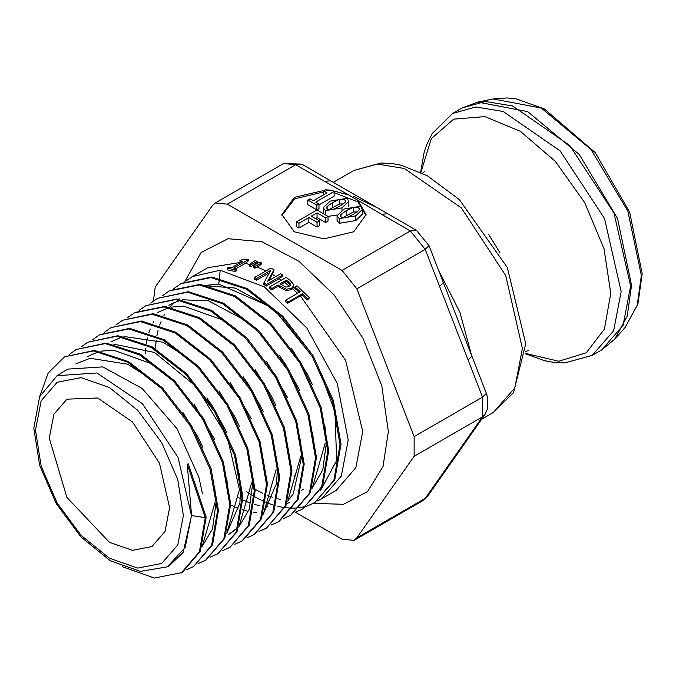 <?xml version="1.0" encoding="UTF-8"?>
<svg xmlns="http://www.w3.org/2000/svg" width="676" height="676" viewBox="0 0 676 676"><rect width="100%" height="100%" fill="white"/><g stroke="black" fill="none" stroke-linecap="round" stroke-linejoin="round"><path stroke-width="1.01" d="M205.403 285.695L235.138 288.044L267.307 305.391L218.779 284.097L204.313 285.509M312.109 488.249L322.765 469.786L326.39 442.501M325.224 443.05L312.456 487.21M326.39 442.408L324.894 425.914M312.413 384.61L307.453 374.217L291.424 348.191M289.32 502.488L286.751 503.713M268.051 506.814L265.355 506.603M259.466 505.673L254.573 504.448M249.951 502.919L242.971 499.97M239.253 498.102L237.496 497.147M155.463 348.081L156.139 340.586M156.866 335.98L158.125 330.327M159.739 325.046L161.032 321.632M163.972 315.481L164.69 314.222M169.87 306.963L173.909 302.84M178.616 299.214L179.453 298.674M314.137 449.058L312.633 432.606M299.983 391.015L285.787 364.719L279.543 355.568M248.151 322.004L208.436 300.778L182.579 299.789M180.822 300.203L172.38 303.347L168.949 305.282M153.798 321.522L152.979 323.018M150.224 329.035L148.906 332.702M147.427 337.915L146.21 343.847M145.568 348.394L145.078 354.072M230.702 505.057L237.952 508.251M242.456 509.822L247.602 511.217M253.314 512.239L256.28 512.535M287.68 501.195L293.257 493.928L301.893 455.717L300.347 439.121M300.71 456.351L288.027 500.155M287.731 397.792L266.707 361.626M236.439 329.449L223.967 320.407L183.711 306.11L170.884 307.132M169.161 307.538L157.331 312.599M275.901 405.541L271.017 395.291L255.224 369.578M263.243 514.157L276.653 483.171L277.371 469.068M276.188 469.643L263.598 513.084M263.361 411.692L249.495 386.004L243.208 376.777M251.193 418.655L230.339 382.802M237.935 527.39L228.606 534.513L237.648 528.235M238.797 527.094L249.258 509.205L252.858 482.36M251.683 482.943L239.135 526.063M252.858 482.309L251.413 466.406M239.372 426.421L234.58 416.348L219.024 390.981M188.697 358.483L163.017 342.25L123.987 336.496M122.271 336.91L110.856 341.853M226.587 533.584L239.879 503.071L240.605 489.01M113.568 344.092L154.584 352.483L196.277 386.714L227.347 437.135L239.431 489.593L226.925 532.561M240.605 488.959L239.152 473.124M226.73 432.353L213.202 407.282L206.848 397.953M228.353 495.609L226.874 479.647M214.681 439.577L193.995 404.003M164.606 372.814L152.776 364.229L113.568 350.16L100.589 351.19M98.882 351.605L87.618 356.472M202.132 546.521L212.509 528.902L216.092 502.31M214.909 502.893L202.454 545.532M216.092 502.251L214.672 486.661M202.825 447.267L198.144 437.406L182.833 412.394M152.784 380.165L127.595 364.229L90.153 358.255L75.999 363.789M202.454 493.641L198.938 477.357L176.909 428.55L142.121 388.455L102.727 366.857L68.006 369.062L63.857 371.42M167.369 566.826L185.182 547.399L191.452 515.627L178.058 457.424L142.484 403.733L96.93 372.975L57.029 375.712L39.605 396.753L33.8 428.204L39.707 465.527L56.235 503.586L80.934 536.921L110.298 560.7L140.439 571.397L167.369 566.826L169.051 565.93L183.145 552.512L191.578 515.56L187.277 464.251L188.283 463.795L206.18 517.123L200.324 551.253L182.233 572.479L154.381 578.098L122.5 566.708M169.583 507.591L159.443 463.153L132.454 421.993L97.707 397.978L66.907 399.203L53.869 414.202L49.289 438.141L66.907 497.418L109.436 542.313L132.454 550.315L151.965 546.529L165.003 531.522L169.583 507.591M267.738 281.224L280.726 273.721L282.788 275.073L266.386 284.545L263.91 282.923L270.687 270.4L256.542 278.563L254.48 277.464L270.882 267.992L274.025 269.69L267.738 281.224M274.025 269.69L273.028 272.977L268.845 280.582M269.369 272.774L256.584 280.16L254.548 279.078L254.48 277.464M282.788 275.073L282.72 276.028L279.112 278.647L266.276 286.058L266.386 284.545M256.584 280.16L256.542 278.563M266.276 286.058L263.834 284.461L263.91 282.923M261.57 262.981L261.671 263.75L259.973 265.229L254.928 268.169L254.708 266.479L253.263 265.93L259.161 262.077L261.57 262.981L254.708 266.479M254.928 268.169L253.508 267.628L253.263 265.93M241.324 259.93L246.858 259.187L248.506 259.542L233.727 268.068L236.566 268.769L234.885 269.732L227.153 268.118L228.826 267.147L231.682 267.645L242.676 261.299L239.819 260.801L241.324 259.93M240.453 262.584L239.819 260.801M236.566 268.769L236.921 270.493L235.248 271.465L234.885 269.732M248.506 259.542L248.751 260.615L245.287 263.37L236.135 268.651M235.248 271.465L227.626 269.868L227.153 268.118M257.429 261.468L257.556 262.254L256.212 263.479L250.855 266.699L250.576 264.992L249.14 264.536L255.046 260.699L257.429 261.468L250.576 264.992M250.855 266.699L249.444 266.251L249.14 264.536M293.316 287.182L291.246 289.683L286.21 290.612L277.861 286.379L271.744 289.911L269.58 288.339L269.741 286.869L286.142 277.397L290.291 280.455L293.545 284.444L293.587 285.931L291.559 288.331L286.497 289.243L278.047 284.934L271.938 288.458L269.741 286.869M290.334 285.551L289.37 283.903L286.278 281.419L280.929 284.613M286.278 281.419L286.455 280.084L290.562 284.097L290.604 284.909L289.243 286.489L285.88 287.139L279.915 283.852L286.455 280.084M271.744 289.911L271.938 288.458M277.861 286.379L278.047 284.934M299.333 292.319L294.668 288.179L294.956 286.928L296.899 285.813L309.65 297.837L308.839 298.31L307.707 298.961L302.459 293.722L287.993 302.071L285.889 300.085L300.347 291.728L294.956 286.928M309.65 297.837L307.234 300.043L302.062 294.88L287.57 303.321L285.492 301.361L285.889 300.085M287.57 303.321L287.993 302.071M302.062 294.88L302.459 293.722M307.234 300.043L307.707 298.961M317.526 500.882L321.615 498.803L341.321 476.132L348.241 439.958L337.206 383.461L306.786 327.936L264.358 286.869L220.224 270.231L192.381 276.543L185.993 280.988M442.163 475.498L439.535 477.966L425.162 498.415L422.441 500.933L427.646 496.159L425.162 498.415L356.81 537.876L354.097 540.394L342.014 539.194L295.395 512.281M484.979 414.591L487.768 408.279L487.785 398.215L486.365 393.407L482.495 397.116L482.495 416.847L484.979 414.591L470.606 435.04L468.122 437.296L439.535 477.966M471.924 356.244L468.122 360.071L482.495 397.116L414.151 436.578L414.151 456.3L356.81 537.876M429.023 245.633L416.408 230.33L410.366 230.93L425.162 249.343L429.023 245.633L443.405 282.686L439.535 286.387L468.122 360.071M416.408 230.33L387.661 213.734L381.619 214.334L410.366 230.93L342.014 270.392L356.81 288.796L414.151 436.578M330.615 180.805L324.438 181.32L295.691 164.724L301.733 164.124L283.607 163.533L295.691 164.724L227.347 204.186L342.014 270.392M348.613 194.95L358.043 200.358L366.029 214.596L353.709 231.767L323.981 238.873L294.246 231.767L281.934 214.596L294.483 197.299L324.649 190.328M326.719 190.379L331.392 190.708M333.268 190.919L348.639 194.933L324.463 181.303M281.96 215.391L294.635 198.795L323.703 191.899M334.155 192.626L358.035 201.938L366.003 215.391M153.486 300.955L155.21 287.08L212.543 205.504L215.264 202.986L227.347 204.186M294.643 475.346L294.643 476.918M303.592 489.17L301.192 490.556M318.954 203.991L318.954 208.732L316.858 209.94L307.867 204.752L307.867 200.011L316.858 205.2L318.954 203.991L315.675 202.107L334.155 191.435L332.246 190.336L325.579 189.787L323.703 190.869L327.04 192.795L313.301 200.73L309.963 198.803L307.867 200.011M323.703 194.73L323.703 190.869M318.954 204.946L334.155 196.175L334.155 191.435M316.858 209.94L316.858 205.2M332.558 209.644L327.674 209.315L326.5 207.836L327.125 206.45L332.676 202.513L339.572 199.285L344.473 199.623L345.63 201.093L345.056 202.411L339.453 206.408L332.558 209.644M343.408 203.89L339.572 204.017L328.68 209.754M323.627 213.844L323.212 207.811L325.401 210.633L341.963 207.862L348.909 201.102L346.754 198.305L330.167 201.068L323.212 207.811M348.909 201.102L348.765 206.662M337.189 214.993L328.021 216.379L316.985 210.008L296.485 221.846L298.944 223.266L308.814 217.571L317.019 222.311L319.444 220.908L311.239 216.168L317.019 212.83L325.595 217.782L328.021 216.379L328.021 221.12L325.595 222.514L325.595 217.782M346.399 217.638L341.515 217.309L340.341 215.821L340.966 214.444L346.518 210.506L353.413 207.279L358.314 207.608L359.471 209.087L358.897 210.405L353.295 214.402L346.399 217.638M357.249 211.884L353.413 212.011L342.521 217.748M362.75 209.095L362.75 213.827L355.804 220.587L339.242 223.359L337.054 220.537L337.054 215.805L339.242 218.627L355.804 215.847L362.75 209.095L360.595 206.298L344.008 209.061L337.054 215.805M325.595 222.514L317.019 217.571L315.337 218.534M317.019 217.571L317.019 212.83M317.019 222.311L317.019 227.043L319.444 225.649L319.444 220.908M317.019 227.043L308.814 222.303L308.814 217.571M308.814 222.303L298.944 228.006L298.944 223.266M298.944 228.006L296.485 226.587L296.485 221.846M191.578 515.56L205.234 517.664L199.378 551.802L181.286 573.02M39.098 397.961L48.148 373.059L64.583 356.801L93.533 350.937L127.536 362.091L161.547 388.514L190.505 426.133L210.109 469.186L217.486 511.031L211.622 545.245L193.522 566.572L186.204 569.843M69.56 354.199L76.194 349.517L105.262 343.602L139.433 354.799L173.614 381.365L202.699 419.204L222.362 462.46L229.739 504.499L223.815 538.865L205.563 560.235L198.364 563.454M81.086 346.949L87.728 342.242L116.906 336.234L151.221 347.456L185.554 374.115L214.774 412.081L234.564 455.531L242.008 497.781L236.059 532.308L217.74 553.788L210.481 557.058M92.747 339.614L99.473 334.848L128.786 328.925L163.212 340.231L197.637 367L226.959 405.11L246.799 448.703L254.252 491.089L248.303 525.742L229.967 547.34L222.641 550.636M104.417 332.262L111.05 327.581L140.481 321.582L175.084 332.922L209.687 359.835L239.135 398.156L259.043 441.977L266.513 484.557L260.488 519.362L242 541.011L234.8 544.239M115.934 325.012L122.601 320.297L152.142 314.222L186.88 325.587L221.627 352.585L251.21 391.032L271.245 435.031L278.774 477.814L272.749 512.788L254.201 534.547L246.901 537.842M127.603 317.669L134.355 312.895L164.031 306.904L198.879 318.371L233.727 345.487L263.403 384.078L283.489 428.229L291.018 471.147L284.985 506.24L266.403 528.117L259.069 531.412M139.273 310.326L145.906 305.645L175.701 299.569L210.726 311.045L245.76 338.296L275.571 377.107L295.725 421.486L303.279 464.606L297.17 499.86L278.436 521.779L271.228 525.024M150.782 303.085L157.491 298.344L187.387 292.209L222.539 303.718L257.708 331.063L287.655 369.992L307.926 414.532L315.54 457.846L309.439 493.26L290.663 515.306L283.32 518.636M162.468 295.725L169.228 290.95L199.268 284.892L234.547 296.51L269.825 323.965L299.857 363.054L320.17 407.763L327.784 451.222L321.658 486.745L302.831 508.893L295.505 512.197M173.816 288.652L180.771 283.709L210.92 277.549L246.368 289.167L281.833 316.757L312.008 356.058L332.406 400.986L340.045 444.656L333.86 480.349L314.881 502.547L307.656 505.809M307.242 505.944L300.803 507.515M300.279 507.591L293.266 508.166M292.674 508.166L285.044 507.651M284.393 507.558L280.667 506.915M280.515 506.882L277.887 506.29M275.343 505.614L270.408 504.034M269.682 503.772L266.175 502.395M265.372 502.057L262.127 500.603M261.249 500.181L255.139 496.987M254.235 496.471L252.266 495.314M251.227 494.68L246.757 491.807M220.224 270.231L219.404 278.064M219.328 278.791L218.779 284.097M64.583 356.801L94.479 350.388L128.482 361.55L162.494 387.965L191.452 425.584L211.056 468.637L218.433 510.481L212.568 544.695L193.53 566.572M76.194 349.517L106.208 343.053L140.38 354.249L174.56 380.825L203.645 418.655L223.308 461.919L230.693 503.958L224.762 538.316L205.884 560.049M87.719 342.242L117.852 335.693L152.168 346.906L186.491 373.566L215.72 411.54L235.518 454.982L242.954 497.232L237.006 531.758L217.993 553.644M99.904 334.603L129.733 328.375L164.158 339.69L198.583 366.451L227.905 404.561L247.746 448.163L255.198 490.539L249.25 525.193L229.967 547.34M111.05 327.581L141.428 321.032L176.03 332.372L210.633 359.294L240.081 397.615L259.99 441.428L267.459 484.016L261.443 518.822L242.54 540.69M122.601 320.289L153.089 313.672L187.827 325.046L222.573 352.035L252.156 390.483L272.191 434.482L279.72 477.264L273.687 512.231L254.463 534.395M135.031 312.515L164.978 306.363L199.826 317.821L234.682 344.929L264.35 383.529L284.427 427.68L291.964 470.597L285.931 505.69L266.412 528.117M145.906 305.645L176.647 299.012L211.672 310.495L246.706 337.755L276.518 376.557L296.671 420.937L304.225 464.066L298.124 499.319L279.18 521.34M157.483 298.336L188.334 291.66L223.486 303.178L258.654 330.513L288.601 369.434L308.873 413.982L316.486 457.306L310.377 492.711L290.841 515.197M170.014 290.511L200.214 284.351L235.485 295.953L270.772 323.415L300.803 362.505L321.117 407.214L328.73 450.664L322.613 486.205L302.84 508.901M181.286 283.413L211.858 276.999L247.315 288.618L282.779 316.216L312.946 355.508L333.352 400.437L341 444.107L334.806 479.808L314.881 502.538M187.277 464.251L205.234 517.664L206.18 517.123M267.307 305.4L278.098 314.332L312.278 356.505M318.726 368.065L334.958 411.887L336.606 460.55L320.492 490.573M280.793 499.437L277.87 498.778M272.411 497.198L267.079 495.238M262.761 493.353L255.173 489.424M183.382 515.551L177.754 544.974L161.725 563.421L137.735 568.085L109.436 558.241L81.145 535.409L57.156 503.054L41.126 466.102L35.498 430.173L41.126 400.75L57.156 382.303L81.145 377.647L109.436 387.483L137.735 410.324L161.725 442.679L177.754 479.63L183.382 515.551M288.069 282.762L288.263 281.444M290.308 285.449L290.562 284.097M291.246 289.683L291.559 288.331M279.687 287.756L279.906 286.328M286.21 290.612L286.497 289.243M313.419 503.358L343.518 504.288L367.558 491.545L383.047 466.44L388.396 431.567L381.813 385.776L362.894 338.186L334.037 294.854L298.919 261.282L261.984 241.729L227.939 238.679L201.102 252.528L184.869 281.503M300.406 295.911L345.546 360.156L362.767 431.567L355.846 467.741L336.141 490.421L321.615 498.803M292.48 288.762L297.626 293.3M279.112 278.647L281.343 280.168M272.293 274.371L275.859 276.535M257.176 267.02L265.871 270.89M253.094 265.55L253.593 265.719M245.287 263.37L249.351 264.392M192.39 276.535L207.591 267.755L240.259 262.423M284.588 282.5L289.522 286.32M414.151 456.3L482.495 416.847L468.122 437.296M356.81 288.796L425.162 249.343L439.535 286.387M358.043 200.358L381.619 214.334M471.476 355.086L459.925 312.295L438.623 270.366M379.025 208.664L353.556 196.395M333.293 182.343L353.742 170.538L377.022 164.04L404.316 168.527L461.37 207.954L505.699 275.555L522.337 348.52L514.825 387.821L493.412 412.453L481.743 419.196M477.729 102.118L493.108 98.983L541.29 108.109L590.917 149.413L627.801 211.081L641.389 275.478L637.223 305.222L625.072 327.539L614.661 339.301L627.269 316.14L631.595 285.272L617.492 218.449L579.222 154.449L527.719 111.591L477.729 102.118L462.038 108.016L485.317 101.518L512.611 105.997L569.674 145.433L613.994 213.024L630.64 285.99L623.12 325.291L601.708 349.931L592.21 355.415L613.614 330.784L621.134 291.483L604.488 218.509L560.167 150.917L503.105 111.489L475.82 107.002L452.54 113.5L432.344 133.434L427.038 143.912L424.182 152.142L420.599 172.262M420.911 172.414L431.288 138.665L453.68 119.128L484.903 116.593L520.503 131.414L555.402 161.48L584.63 202.513L604.014 248.65L610.8 293.325L604.462 329.111L586.286 352.804L558.706 361.263L525.379 353.345M499.961 252.807L488.545 234.209M327.125 208.943L327.125 206.45M332.676 207.253L332.676 202.513M339.572 204.017L339.572 199.285M325.401 214.867L325.401 210.633M341.963 210.312L341.963 207.862M340.966 216.937L340.966 214.444M346.518 215.247L346.518 210.506M353.413 212.011L353.413 207.279M339.242 223.359L339.242 218.627M355.804 220.587L355.804 215.847M57.029 375.712L64.381 371.09M293.587 285.931L293.325 287.131M427.646 496.159L470.462 435.243M486.365 393.407L443.431 282.805M330.437 180.703L387.517 213.658M330.48 180.72L301.733 164.124M354.097 540.394L422.441 500.933M614.661 339.301L601.708 349.931M462.038 108.016L452.54 113.5M493.108 98.983L507.144 97.902L516.151 98.865L544.366 108.887L595.319 152.683L629.618 212.053L642.2 273.729L637.899 304.107L625.072 327.539M525.353 353.692L544.349 360.604L552.976 362.277L564.756 362.944L592.21 355.415M353.742 170.538L381.112 163.017L392.832 163.66L401.392 165.307L427.325 175.718L459.367 199.614L507.38 267.493L525.742 343.78L513.54 392.638L493.412 412.453M215.264 202.986L283.607 163.533M181.709 283.168L180.762 283.709M525.505 351.469L528.708 350.489M425.052 170.952L422.61 173.242"/></g></svg>
